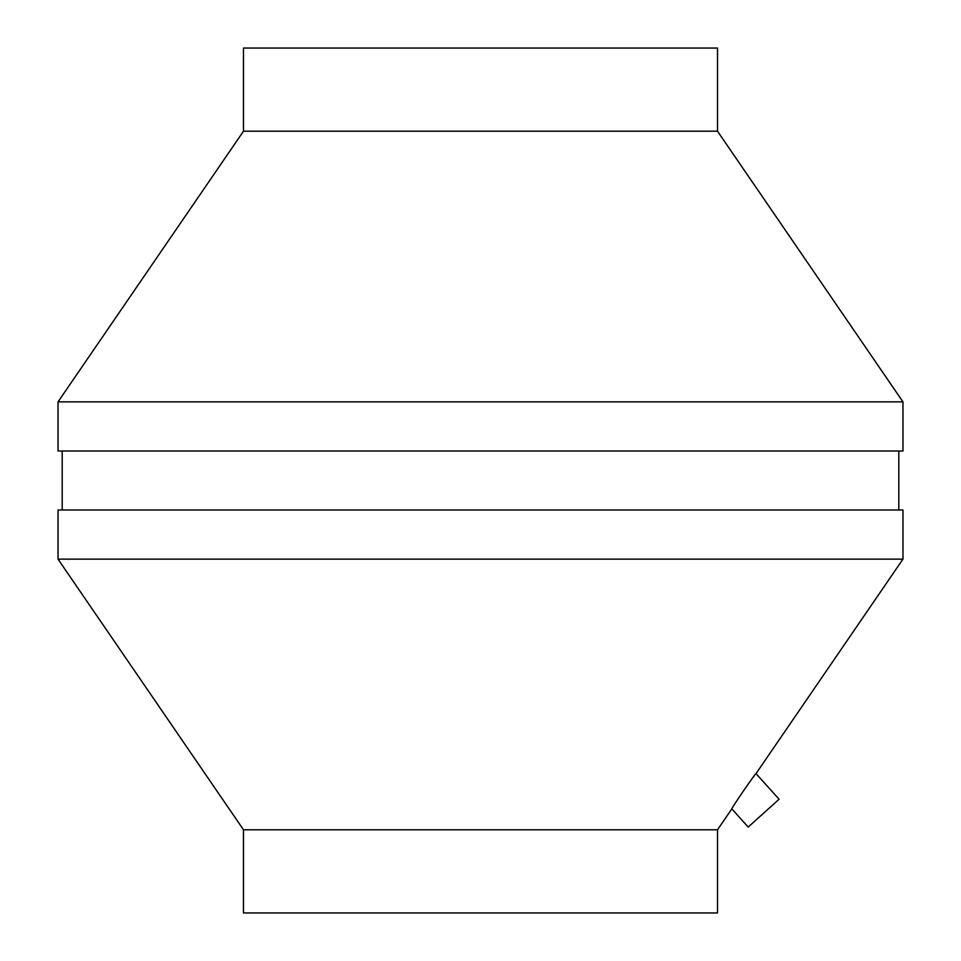 <?xml version="1.0" encoding="UTF-8"?>
<svg xmlns="http://www.w3.org/2000/svg" width="961" height="961" viewBox="0 0 961 961"><rect width="100%" height="100%" fill="white"/><g stroke="black" fill="none" stroke-linecap="round" stroke-linejoin="round"><path stroke-width="1.44" d="M243.481 829.787L243.481 912.95L717.519 912.95L717.519 829.787L243.481 829.787L58.032 559.134L902.968 559.134L756.019 773.605L779.095 799.24L748.199 827.061L731.838 808.886C730.696 809.186 756.031 772.32 756.019 773.605L755.43 774.362M731.994 808.621L717.519 829.787M754.133 776.032L753.436 776.956M717.519 131.213L717.519 48.05L243.481 48.05L243.481 131.213L58.032 401.866L902.968 401.866L717.519 131.213L243.481 131.213M902.968 401.866L902.968 451.009L58.032 451.009L58.032 401.866M902.968 559.134L902.968 509.991L58.032 509.991L58.032 559.134M898.811 509.991L898.811 451.009M62.189 509.991L62.189 451.009"/></g></svg>

